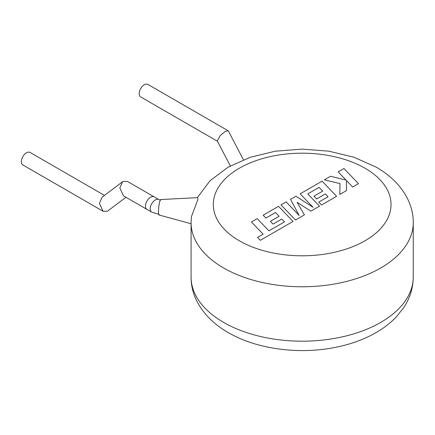 <?xml version="1.0" encoding="UTF-8"?>
<svg xmlns="http://www.w3.org/2000/svg" width="435" height="435" viewBox="0 0 435 435"><rect width="100%" height="100%" fill="white"/><g stroke="black" fill="none" stroke-linecap="round" stroke-linejoin="round"><path stroke-width="0.65" d="M123.475 195.832L119.832 187.893L122.605 181.716L123.105 181.384L127.401 181.422L154.18 196.886A7.221 4.171 -60 0 0 150.57 197.24A7.221 4.171 -60 0 0 145.856 203.607A7.221 4.171 -60 0 0 146.959 209.393A7.221 4.171 -60 0 1 145.464 206.087A7.221 4.171 -60 0 1 148.618 198.817A7.221 4.171 -60 0 1 154.18 196.886L158.895 199.605A7.221 4.171 -60 0 0 153.332 201.541A7.221 4.171 -60 0 0 150.178 208.805A7.221 4.171 -60 0 0 151.674 212.111L123.475 195.832M122.605 181.716L102.181 197.137L99.408 203.314L103.051 211.252L107.347 211.285L125.971 197.272M103.051 211.252L22.859 164.952A7.221 4.171 -60 0 1 21.75 159.161A7.221 4.171 -60 0 1 26.464 152.799A7.221 4.171 -60 0 1 30.075 152.446L104.482 195.402M284.495 221.893L268.922 230.822L257.215 218.609L251.414 221.959L263.121 234.171L257.547 237.39L260.347 240.31L293.038 221.442L278.53 206.304L263.148 215.184L265.921 218.055L275.507 212.525L279.123 216.277L270.385 221.323L273.077 224.117L281.809 219.071L284.495 221.893M295.49 220.023L304.418 214.868L297.089 202.302L310.851 211.154L319.518 206.146L307.773 193.896L319.062 187.376L322.678 191.134L313.94 196.174L316.631 198.969L325.369 193.923L328.055 196.745L318.779 202.101L321.552 204.977L336.592 196.294L322.09 181.156L300.155 193.82L313.08 207.288L295.969 196.234L290.542 199.371L299.139 215.439L286.154 201.9L280.983 204.89L295.49 220.023M358.462 183.662L343.954 168.53L338.164 171.874L346.053 180.085L330.556 176.267L324.363 179.84L340.001 183.581L339.8 194.44L346.505 190.573L346.472 180.563L352.665 187.012L358.462 183.662M191.085 223.737L159.069 214.999A7.776 1.169 -83.8 0 1 158.503 211.687A7.776 1.169 -83.8 0 1 159.264 203.721A7.776 1.169 -83.8 0 1 160.743 199.54L197.669 197.648L197.963 199.284L191.438 216.646L191.085 222.638L191.085 277.057A111.083 64.135 0 0 0 223.623 322.406A111.083 64.135 0 0 0 344.678 336.309A111.083 64.135 0 0 0 413.25 277.057C413.136 288.117 409.906 298.383 403.555 307.86L396.28 316.936C389.428 324.102 381.131 330.17 371.392 335.146C359.299 341.306 345.841 345.651 331.03 348.169C295.539 354.313 255.682 348.593 228.223 332.574C205.005 319.344 190.84 298.568 191.085 277.057M243.431 159.786L228.348 130.984L228.092 130.723L225.167 131.473L220.213 135.579L217.321 141.06L230.343 165.925M217.413 141.228L140.679 96.929A7.221 4.171 -60 0 1 139.57 91.138A7.221 4.171 -60 0 1 144.29 84.776A7.221 4.171 -60 0 1 147.9 84.423L228.092 130.723M197.327 197.664L210.023 180.753L228.043 167.225L250.207 157.296L275.344 151.19L302.048 149.113L328.762 151.157L353.916 157.225L376.112 167.116C399.21 180.275 413.478 201.003 413.25 222.638A111.083 64.135 180 0 1 344.678 281.891A111.083 64.135 180 0 1 223.623 267.987A111.083 64.135 180 0 1 191.085 222.638M239.332 240.778A88.865 51.308 0 0 0 365.003 240.778A88.865 51.308 0 0 0 365.003 168.22A88.865 51.308 0 0 0 239.332 168.22A88.865 51.308 0 0 0 239.332 240.778M159.161 214.455L151.674 212.111M413.25 222.638L413.25 277.057M160.711 200.095L158.895 199.605"/></g></svg>
